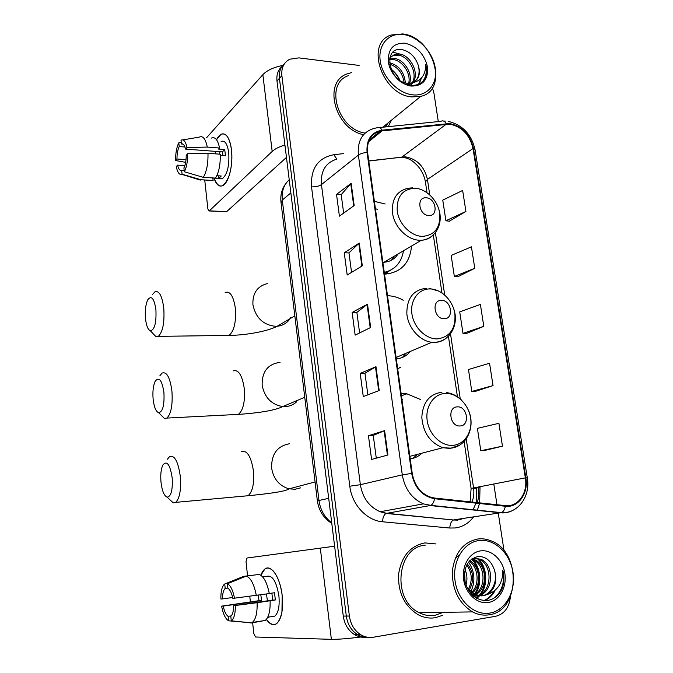 <?xml version="1.0" encoding="UTF-8"?>
<svg xmlns="http://www.w3.org/2000/svg" width="673" height="673" viewBox="0 0 673 673"><rect width="100%" height="100%" fill="white"/><g stroke="black" fill="none" stroke-linecap="round" stroke-linejoin="round"><path stroke-width="1.01" d="M403.278 300.251C398.18 297.365 392.931 295.851 387.513 295.716M420.659 399.56L406.845 393.823L401.108 393.444M384.502 274.071L385.663 274.054C401.276 272.287 409.899 262.941 411.531 246.024M385.149 203.986L374.39 201.336M282.021 66.417C278.033 69.925 276.359 74.762 276.99 80.937L343.272 616.089C344.492 624.317 348.21 630.466 354.435 634.538C357.834 636.591 361.418 637.508 365.187 637.289M284.469 63.733C280.473 67.25 278.79 72.112 279.421 78.312L346.309 616.056C347.537 624.325 351.272 630.508 357.523 634.605C360.938 636.666 364.539 637.583 368.324 637.365C364.539 637.583 360.938 636.666 357.523 634.605C351.272 630.508 347.537 624.325 346.309 616.056L279.421 78.312C278.79 72.112 280.473 67.25 284.469 63.733M351.567 72.617L347.218 73.862C322.443 81.87 334.91 129.149 363.555 134.709C334.91 129.149 322.443 81.87 347.218 73.862L351.567 72.617M424.865 542.909C410.21 545.887 401.453 556.319 398.601 574.195C397.886 592.635 404.473 606.18 418.354 614.836C423.889 617.679 429.534 618.638 435.305 617.721L442.767 615.273L435.305 617.721C429.534 618.638 423.889 617.679 418.354 614.836C404.473 606.18 397.886 592.635 398.601 574.195C401.453 556.319 410.21 545.887 424.865 542.909L435.995 543.935L424.865 542.909M449.757 124.143C461.964 126.692 469.72 134.819 473.018 148.523L525.344 477.864C528.095 492.998 518.008 507.333 505.322 505.608L434.556 498.054L429.366 496.783C420.002 492.628 414.29 484.821 412.229 473.371L367.601 152.544C366.676 141.01 370.916 133.851 380.321 131.058L449.757 124.143M449.673 123.58L382.071 130.158C371.185 132.219 366.179 139.664 367.054 152.493L411.657 473.422C414.627 487.9 422.257 496.329 434.548 498.718L505.33 506.256C518.345 508.022 528.667 493.317 525.849 477.822L473.506 148.573C470.124 134.524 462.183 126.196 449.673 123.58M484.224 450.557L502.462 446.182L498.903 423.317L477.401 428.356L480.8 450.742L484.409 450.548M475.214 391.425L493.031 385.612L489.549 363.235L468.467 369.519L471.798 391.442L475.39 391.417M449.278 221.207L465.918 211.457L462.645 190.451L442.767 200.142L445.896 220.752L449.455 221.232M457.741 276.78L474.768 268.291L471.428 246.84L451.162 255.446L454.351 276.477L457.926 276.796M466.389 333.514L483.803 326.338L480.387 304.423L459.726 311.893L462.982 333.362L466.566 333.522M388.254 126.65L391.417 120.206L388.254 126.65M359.121 65.432L298.854 57.878L289.785 59.207C283.829 62.387 281.196 67.88 281.878 75.67L349.38 616.022C350.616 624.342 354.377 630.559 360.644 634.673C364.682 637.087 368.913 637.945 373.33 637.23L495.69 616.283C504.329 614.079 509.234 607.542 510.412 596.69M504.043 550.808L498.281 513.179M496.977 504.716L493.797 483.929M438.3 121.594L433.959 93.227L432.436 87.784M387.917 454.998L371.589 459.449L368.451 435.717L384.62 430.644L387.917 454.998M362.326 265.835L347.192 275.005L344.256 252.787L359.247 243.071L362.326 265.835M354.175 205.551L339.411 216.159L336.534 194.413L351.163 183.292L354.175 205.551M379.193 390.508L363.277 396.599L360.206 373.397L375.971 366.701L379.193 390.508M370.663 327.473L355.151 335.137L352.147 312.432L367.517 304.196L370.663 327.473M352.147 312.432L356.883 312.423M359.609 332.933L356.875 312.381L367.517 304.196M360.206 373.397L364.976 373.229L375.971 366.701M336.534 194.413L341.203 194.69M343.659 213.105L341.194 194.632L351.163 183.292M344.256 252.787L348.959 252.922M351.55 272.363L348.951 252.871L359.247 243.071M368.451 435.717L373.254 435.397L384.62 430.644M483.803 326.338L462.982 333.362M474.768 268.291L454.351 276.477M465.918 211.457L445.896 220.752M493.031 385.612L471.798 391.442M502.462 446.182L480.8 450.742M367.853 394.849L364.968 373.204M376.283 458.17L373.246 435.381M216.496 139.706C220.264 132.842 224.025 132.001 227.76 137.191C229.586 140.186 230.822 144.434 231.478 149.953C232.378 159.047 231.621 167.569 229.207 175.518C223.815 188.6 218.742 189.458 213.989 178.084C216.26 184.755 219.23 187.245 222.898 185.555C228.786 182.778 233.312 164.498 231.478 149.953C229.644 137.662 226.145 132.455 220.98 134.339L216.496 139.706M282.786 65.416C273.541 67.317 266.903 70.404 262.857 74.678L206.611 137.679M284.923 144.964C279.16 146.756 274.912 148.918 272.178 151.45L209.32 210.851L226.641 211.659L286.462 157.398M226.641 211.659L209.16 210.969L207.873 208.958L204.735 180.011M226.481 211.776L225.943 211.751M219.878 178.404L220.189 178.867M186.026 159.644L176.965 159.005C176.974 153.957 177.714 149.81 179.195 146.571L184.957 147.008M183.006 144.098L181.407 143.972C183.199 143.391 184.579 145.107 185.571 149.12L222.418 151.896L222.982 155.522M219.381 154.142L220.105 151.719M221.123 141.439C224.883 140.077 227.424 143.862 228.744 152.779C229.468 165.617 227.39 174.214 222.511 178.564L219.188 178.362M211.473 138.074C215.124 136.535 217.816 139.858 219.575 148.026L218.582 149.078L224.664 149.541L225.11 152.502L225.354 155.699L220.307 155.32M184.192 170.572L181.676 170.412L182.072 174.214L200.983 179.75L213.105 180.49L212.828 178.017L218.834 178.387L221.232 175.998L216.815 175.72M220.264 154.21C220.508 164.473 218.91 172.439 215.478 178.101L203.305 177.344L184.309 171.758L183.914 167.93C185.437 164.725 186.202 160.527 186.219 155.354L187.624 153.764L207.974 153.301L220.264 154.21M213.105 180.49L209.328 180.297M219.575 148.026L207.292 147.084L186.968 147.513L185.571 149.12M182.871 139.891L199.359 137.082C202.926 135.534 205.568 138.865 207.292 147.084M207.974 153.301C208.218 163.623 206.661 171.64 203.305 177.344M200.983 179.75L200.285 180.086L196.609 178.942M181.407 143.972L181.012 140.186C183.636 138.941 185.622 141.389 186.968 147.513M187.624 153.764C187.725 161.352 186.623 167.35 184.309 171.758M182.072 174.214L181.794 174.349C179.304 174.988 177.462 172.414 176.267 166.635L177.596 165.121L184.848 165.608M181.676 170.412C179.901 170.866 178.538 169.1 177.596 165.121M215.276 153.839L215.772 151.4M176.965 159.005L175.636 160.536L185.647 162.344M175.636 160.536C175.518 153.208 176.578 147.294 178.808 142.802L179.195 146.571M181.247 142.407L178.808 142.802M224.664 149.541L222.418 151.896M218.548 175.83L218.834 178.387M412.667 94.843C427.464 96.592 437.829 83.915 435.263 68.032C432.907 52.183 418.328 36.611 403.682 34.575C389.011 32.296 377.78 44.527 380.237 60.932C382.474 77.311 397.911 93.337 412.667 94.843M412.069 96.929L420.743 96.365C449.219 90.375 433.496 36.897 402.69 33.928L391.047 35.046C364.648 43.03 382.222 95.272 412.069 96.929M375.719 132.833L380.11 131.109M385.36 126.945L388.186 122.839M389.373 62.799L390.18 62.925C399.308 65.718 404.372 72.448 405.39 83.124M389.675 58.837L395.009 58.534C404.305 59.998 412.978 73.534 409.63 83.292M389.431 59.67L393.798 59.636C402.706 61.083 411.228 73.593 408.654 83.368M411.035 83.057L412.019 82.821C418.808 79.978 420.877 74.114 418.219 65.231C415.367 57.062 410.337 51.947 403.102 49.869C381.507 44.78 388.195 83.545 410.177 85.227C416.419 85.908 421.189 83.906 424.503 79.212C426.808 74.997 427.22 70.076 425.731 64.431C425.74 75.267 420.844 81.475 411.035 83.057L407.089 83.343L399.964 81.197M389.726 57.945L394.782 54.286L399.922 54.076C410.841 55.598 419.691 73.559 413.045 82.459M393.554 55.413L398.685 55.194C409.201 56.683 418.051 73.567 412.263 82.745M391.055 69.588C394.975 72.322 397.768 75.94 399.409 80.457M392.83 73.054L396.54 77.866M389.516 64.12C397.844 66.879 402.723 73.121 404.145 82.855M409.31 84.226L408.974 85.017M408.385 84.369L408.225 84.848M412.751 82.872L410.421 85.261M412.137 82.956L410.379 85.252M418.219 65.231C420.019 71.994 418.993 77.336 415.14 81.273M413.079 82.821L406.837 84.453M404.969 43.181C393.326 42.853 387.799 49.121 388.371 61.983C389.97 73.584 400.872 84.941 411.363 86.068C422.913 86.051 428.297 79.708 427.523 67.039C424.385 54.118 416.865 46.168 404.969 43.181M348.336 75.696C324.327 83.368 337.585 129.359 365.111 133.103M425.731 64.431C427.119 71.363 426.11 77.025 422.711 81.399M420.768 78.825L418.656 84.159M392.939 52.174L401.831 54.589M421.449 78.085L419.077 83.965M390.744 68.814C395.059 72.078 398.214 76.167 400.225 81.063M145.469 318.388C146.277 325.555 147.909 329.686 150.357 330.796C154.597 329.93 156.447 322.939 155.926 309.841C154.218 298.576 151.551 295.161 147.909 299.569C145.688 304.061 144.88 310.329 145.469 318.388M152.695 294.337L154.815 291.889C159.122 290.29 162.109 295.741 163.783 308.234C164.633 322.535 162.824 331.915 158.357 336.357L156.052 336.752L152.653 333.194M428.802 215.503C438.838 216.395 436.054 197.971 426.169 197.812C416.091 196.768 418.825 215.427 428.802 215.503M382.861 262.268L384.047 262.243C390.113 261.78 394.782 259.021 398.054 253.982M384.266 272.355C395.051 269.789 401.453 262.596 403.489 250.777M377.385 209.295L375.416 208.756M384.333 272.851L390.71 270.142L384.468 273.793L390.5 270.252M391.45 260.207L393.907 256.421M397.247 254.453L396.885 255.639M387.631 272.229L386.369 274.02M153.108 398.971C154.024 406.913 155.85 411.489 158.601 412.709C162.731 411.96 164.506 405.255 163.934 392.595C162.025 380.304 159.131 376.476 155.27 381.111C153.242 385.343 152.519 391.291 153.108 398.971M159.947 375.635L162.075 373.094C166.753 371.412 170.042 377.435 171.926 391.164C172.81 404.91 171.127 413.878 166.887 418.076L164.515 418.539L160.897 414.972M444.163 318.733C454.3 319.086 451.415 299.965 441.429 300.368C431.233 299.847 434.077 319.229 444.163 318.733M396.288 358.802C402.008 358.44 406.643 356 410.194 351.483M402.395 357.489L405.878 353.317M397.785 368.72L400.443 367.374M160.973 481.944C162.008 490.726 164.052 495.808 167.114 497.162C171.119 496.523 172.81 490.087 172.187 477.872C170.05 464.463 166.938 460.172 162.874 465.001C161.024 468.972 160.384 474.616 160.973 481.944M167.442 459.213L169.546 456.605C174.601 454.872 178.194 461.552 180.33 476.627C181.23 489.826 179.683 498.407 175.67 502.369L173.272 502.891L169.47 499.358M460.113 425.959C470.36 425.74 467.356 405.869 457.27 406.879C446.973 406.929 449.926 427.077 460.113 425.959M410.202 458.801C414.703 458.305 418.598 456.437 421.887 453.198M402.361 399.451L401.932 399.375M413.062 458.296L417.445 454.359M260.83 575.222C263.85 567.558 267.921 566.077 273.053 570.788C277.646 575.987 280.691 584.265 282.189 595.622L281.945 612.102C278.639 625.755 273.448 628.195 266.357 619.404C269.823 624.393 273.23 625.831 276.561 623.711C281.533 619.185 283.409 609.822 282.189 595.622C280.338 577.661 271.152 563.982 264.935 568.963L260.83 575.222M334.616 546.207L246.957 558.026L246.015 561.551L247.563 575.844M360.812 637.02C347.714 638.66 337.896 639.434 331.368 639.333L255.521 637.003L253.805 633.52L252.602 622.399M250.373 601.813L249.776 596.278M232.656 597.498L222.477 598.928C222.502 593.628 223.402 590.12 225.194 588.395L227.844 588.042M246.36 576.088L227.39 583.76L227.861 588.194C230.006 589.632 231.672 593.031 232.85 598.39L269.293 593.578C267.097 582.65 263.723 576.256 259.155 574.414L246.36 576.088C250.827 577.956 254.142 584.4 256.304 595.412M269.276 593.485L274.534 592.745L275.341 599.963L257.103 602.714L233.615 605.708L272.632 600.08L271.875 593.115M267.433 600.829L266.441 593.981M260.813 594.772L261.561 600.568L223.217 606.087C224.336 611.353 225.96 614.777 228.097 616.342L228.568 620.809L250.221 622.718M228.568 620.809C225.43 618.84 223.108 613.953 221.602 606.137L258.996 600.686L258.306 595.125M266.382 576.45C272.161 574.599 276.334 581.043 278.9 595.798C279.775 606.07 278.412 612.851 274.811 616.132L271.488 616.645M268.426 617.393L267.585 617.52M270.109 600.838C270.395 610.857 268.771 617.393 265.246 620.456L251.424 622.971L231.268 620.8L230.797 616.308C232.639 614.676 233.581 611.143 233.615 605.708M257.103 602.714C257.397 612.792 255.816 619.37 252.358 622.441L251.424 622.971M227.39 583.76C230.553 585.451 232.934 590.297 234.541 598.305M235.314 605.65C235.407 613.759 234.061 618.807 231.268 620.8M221.602 606.137L223.217 606.087M262.647 576.87L265.818 576.45L262.563 576.769M256.371 574.784L243.618 576.357L224.732 583.987L225.194 588.395M222.477 598.928L220.87 599.012C220.744 591.971 221.804 587.15 224.067 584.534L224.732 583.987M231.268 615.871L228.097 616.342M258.996 600.686L261.561 600.568M272.632 600.08L275.341 599.963M489.936 613.069C505.516 610.529 516.056 591.357 512.994 572.344C510.151 553.299 494.537 538.467 479.126 540.528C463.672 542.303 452.13 561.147 455.074 580.934C457.783 600.745 474.406 615.896 489.936 613.069M489.195 614.785C520.566 610.975 521.306 551.322 491.004 540.814C486.697 539.056 482.331 538.442 477.906 538.98C463.461 541.975 454.956 552.55 452.391 570.704C451.962 589.413 458.675 603.143 472.539 611.9C477.998 614.743 483.55 615.702 489.195 614.785M425.185 545.214C396.851 546.762 391.476 600.022 419.195 612.691C424.343 615.315 429.601 616.199 434.977 615.349L443.322 612.329M477.704 595.95L473.489 596.169L474.145 595.412M476.93 595.832L473.641 596.295M487.311 594.52C495.143 589.102 497.515 580.934 494.428 570.006C491.307 561.004 485.956 556.487 478.36 556.462C468.063 558.859 463.52 566.935 464.74 580.698C468.315 593.864 475.71 600.484 486.916 600.56C493.511 599.643 498.508 595.832 501.898 589.127C504.22 583.129 504.531 576.845 502.84 570.267C502.941 582.734 497.768 590.818 487.311 594.52L483.13 595.849L474.734 594.579L467.079 587.857M471.546 559.061L474.457 558.228L480.985 559.297C494.428 564.798 493.789 592.417 478.461 595.773M494.428 570.006C498.155 581.236 491.702 594.587 481.582 595.908L473.195 594.638L470.276 592.905M472.429 558.455L472.942 558.371M465.026 569.56C467.205 574.633 467.508 579.84 465.952 585.19M464.53 572.134L465.161 582.608M467.289 563.907C473.817 572.042 474.406 580.866 469.064 590.389M466.7 564.984C472.16 572.605 472.682 580.765 468.265 589.464M469.687 560.718C479.866 565.724 482.028 585.308 472.227 593.14M469.089 561.383C478.293 566.809 480.16 584.711 471.437 592.568M472.009 558.868L474.936 559.835C486.932 564.824 488.27 588.698 475.348 594.848M474.6 595.21L473.111 595.79M471.369 559.204L473.439 559.97C485.107 564.832 486.815 587.79 474.566 594.495M473.826 594.915L472.673 595.454M474.221 558.27L479.462 559.431C492.527 564.798 492.459 591.474 477.679 595.605M480.665 550.876C469.661 552.213 461.543 565.665 463.655 579.663C465.598 593.679 477.325 604.43 488.362 602.495C499.433 600.77 507.038 587.159 504.868 573.556C502.857 559.919 491.643 549.336 480.665 550.876M502.84 570.267C504.977 581.775 502.176 590.978 494.428 597.868M493.654 591.727C491.189 595.883 487.942 598.835 483.904 600.594M477.409 558.666C486.251 566.708 487.79 585.106 479.714 594.764M478.638 596.042L476.375 598.179M471.554 559.255C480.093 567.045 481.742 584.719 474.255 594.343M494.992 590.684C492.485 595.395 488.993 598.718 484.526 600.636M455.318 558.085L459.297 555.082M478.612 559.061C486.865 567.045 488.346 584.492 480.993 594.023M480.059 595.235L479.47 595.925M479.344 596.068L476.795 598.423M472.757 559.667C480.875 567.566 482.322 584.736 475.096 594.166M468.534 562.064C474.844 571.47 475.575 581.447 470.738 591.996M276.99 80.937L281.878 75.67M343.272 616.089L349.38 616.022M289.23 179.775C283.762 184.781 281.449 191.527 282.29 200.024L290.862 192.907M281.045 202.691L282.29 200.024L318.977 500.493L328.685 498.323M317.404 501.082L318.977 500.493C320.34 509.966 324.588 517.411 331.722 522.837M473.018 148.523L427.431 179.422C424.419 166.551 417.083 159.021 405.415 156.826L368.762 160.872M479.857 486.604L480.009 487.58L478.402 487.723M476.98 487.74L478.284 486.907M480.009 487.58L479.656 502.866M479.513 503.505L477.283 510.403M473.565 516.898C468.787 523.258 462.679 526.942 455.259 527.96L449.816 528.027L382.533 521.777C366.701 520.633 351.886 504.666 349.8 486.209L311.532 186.884C310.547 168.553 317.976 157.827 333.808 154.714L343.407 153.621M505.33 506.256C504.708 509.579 503.396 511.707 501.385 512.633L454.056 519.834L458.422 519.8L463.958 518.345M477.3 502.613C478.772 497.751 479.126 492.661 478.343 487.345M379.564 127.534L440.857 121.333C442.842 120.282 444.617 121.031 446.174 123.571M476.442 487.26L476.82 499.627M411.657 473.422L402.294 474.869L358.381 155.068C360.425 153.612 363.319 152.754 367.054 152.493M434.548 498.718C433.908 502.167 432.646 504.38 430.762 505.356L423.351 503.875C411.826 498.651 404.81 488.985 402.294 474.869L360.366 484.703C362.621 497.894 369.225 506.912 380.161 511.749L386.613 513.289L453.501 519.985C451.23 521.188 449.993 523.872 449.816 528.027M336.643 159.19C325.564 162.723 320.499 171.194 321.442 184.604L358.381 155.068C357.262 140.85 362.478 131.967 374.028 128.417L376.956 127.794C378.832 126.717 380.539 127.508 382.071 130.158M512.994 510.277C509.2 512.389 505.103 513.238 500.704 512.809L430.123 505.549L386.1 513.449C383.963 514.71 382.777 517.487 382.533 521.777M525.849 477.822L527.295 477.872C530.703 496.203 518.084 513.878 501.385 512.633L430.762 505.356L423.351 503.875L380.161 511.749L386.1 513.449L453.501 519.985L457.472 520.145L464.202 518.311M527.287 477.805L475.104 150.054L473.506 148.573M311.532 186.884C315.704 186.968 319.002 186.211 321.442 184.604L360.366 484.703L349.8 486.209M333.808 154.714L336.803 159.055M471.966 502.041C473.733 497.625 474.263 492.888 473.54 487.824L466.221 438.914M525.344 477.864L471.108 488.438L464.109 441.48M460.248 398.921L450.515 333.833M444.71 294.993L435.389 232.648M429.736 194.834L427.431 179.422L425.42 181.912L425.513 182.576M446.35 124.143L401.815 157.112L368.787 161.066M382.247 130.747L368.493 141.86M397.844 157.591L401.815 157.112C410.648 158.508 413.163 161.461 417.588 165.743C421.744 170.479 424.352 175.872 425.42 181.912L427.019 192.663M476.585 488.236L473.624 488.489M471.117 488.522L470.099 501.848M370.192 327.701L367.054 304.49M361.864 266.113L358.802 243.424M353.729 205.879L350.726 183.687M378.706 390.693L375.492 366.936M387.421 455.133L384.132 430.821M272.178 151.45L262.857 74.678M225.489 335.465L229.022 335.423C234.145 331.116 236.248 322.056 235.34 308.226C233.497 296.154 230.107 290.887 225.186 292.427M290.829 317.454C287.766 322.67 283.207 325.606 277.15 326.262L275.787 326.321C263.336 325.109 255.715 317.908 252.922 304.709C252.451 293.251 257.254 286.218 267.316 283.602M422.274 236.4C434.808 235.306 440.622 227.609 439.73 213.299C437.887 200.588 426.514 188.911 415.191 188.255C402.555 188.928 396.565 196.55 397.221 211.12C398.988 224.168 410.883 236.088 422.274 236.4M412.423 187.86L408.191 188.213C396.018 191.191 390.904 200.159 392.872 215.133C395.707 228.492 408.006 239.958 419.666 240.278L421.273 240.278C426.085 240.009 430.106 238.208 433.345 234.877M234.818 414.568L238.377 414.383C243.239 410.286 245.191 401.604 244.249 388.338C242.162 375.088 238.444 369.284 233.102 370.932M296.633 401.823C293.436 404.759 289.651 406.357 285.268 406.618L282.786 406.576C271.396 404.624 264.514 397.491 262.142 385.192C261.89 371.614 267.854 364.009 280.044 362.377M437.341 338.906C450.001 337.047 455.848 328.66 454.881 313.744C452.971 300.553 441.438 288.986 429.997 288.936C418.522 288.692 409.907 300.326 411.918 313.87C413.76 327.423 425.824 339.226 437.341 338.906M426.69 288.271C413.441 289.575 406.82 298.046 406.837 313.668C408.015 327.743 419.607 340.942 431.805 342.288L434.623 342.431C439.183 342.296 443.154 340.782 446.544 337.88M244.501 496.06L248.009 495.74C252.585 491.845 254.394 483.542 253.418 470.806C251.063 456.269 246.999 449.867 241.237 451.6M300.68 487.841L295.035 489.279L288.742 488.783C279.152 485.755 273.448 478.84 271.623 468.046C271.345 454.014 277.352 445.913 289.659 443.726M452.979 445.333C464.648 444.542 472.766 431.662 470.604 417.983C468.618 404.288 456.917 392.839 445.358 393.444C433.765 393.848 425.092 406.517 427.187 420.591C429.105 434.682 441.353 446.342 452.979 445.333M441.909 392.241C429.458 394.008 422.762 402.387 421.811 417.361C423.132 432.705 430.156 442.826 442.901 447.722L450.144 448.47L459.667 445.089M331.368 639.333L320.298 548.074M401.436 395.774L406.845 393.823M354.435 634.538L360.644 634.673M331.797 523.409C323.629 518.16 318.825 510.681 317.387 500.981L280.969 202.051C280.212 194.859 281.945 188.558 286.168 183.14M476.896 487.176L476.173 502.495M475.996 503.135L473.001 509.966M445.576 121.09L443.642 121.073M448.117 121.35C462.444 124.833 471.411 134.247 475.029 149.574M380.321 131.058L369.233 140.043M457.447 396.767L448.42 336.231M441.959 292.881L433.311 234.911M218.927 178.345L222.511 178.564M200.933 179.775L213.055 180.524M181.794 174.349L200.285 180.086M382.819 127.205L420.743 96.365M410.808 83.839L411.809 82.998M150.357 330.796L156.052 336.752M294.833 315.856L277.15 326.262C268.224 331.091 246.764 335.23 229.022 335.423L158.357 336.357M384.047 262.243L421.273 240.278C435.153 239.226 443.591 224.059 438.939 209.648M418.825 188.827L414.888 188.019M158.601 412.709L164.515 418.539M304.751 397.263L282.786 406.576C273.642 411.077 254.461 413.323 238.377 414.383L166.887 418.076M429.223 288.338L438.922 291.131M453.703 308.781C459.373 324.344 450.06 341.606 434.909 342.279L431.805 342.288L396.103 357.472M397.676 368.77L400.09 367.5M167.114 497.162L173.272 502.891M315.065 481.952L288.742 488.935C286.059 491.677 262.992 494.302 248.009 495.74L175.67 502.369M446.779 392.611C452.172 393.427 456.992 395.833 461.257 399.838M468.366 410.118C475.895 426.346 466.995 446.62 450.918 448.142L442.901 447.722L409.857 456.336M267.736 617.208L274.811 616.132M252.358 622.441L265.246 620.456M237.047 621.423L251.66 622.861M473.195 594.638L474.734 594.579M473.439 559.97L474.936 559.835M479.462 559.431L480.985 559.297M419.195 612.691L472.539 611.9"/></g></svg>
